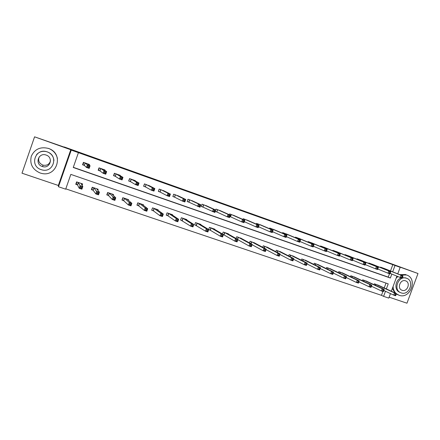 <?xml version="1.0" encoding="UTF-8"?>
<svg xmlns="http://www.w3.org/2000/svg" width="440" height="440" viewBox="0 0 440 440"><rect width="100%" height="100%" fill="white"/><g stroke="black" fill="none" stroke-linecap="round" stroke-linejoin="round"><path stroke-width="0.66" d="M386.348 288.937L388.223 283.861L70.835 174.389L65.675 189.178L58.476 186.747L71.242 150.101L78.419 152.658L73.243 167.481L390.385 278.02L391.842 274.071M64.251 147.142L34.578 136.829L22 173.195L58.333 185.465L58.476 186.747M389.125 297.182L406.973 303.204L418 273.521L392.728 264.512L400.175 267.333L397.755 273.878M390.451 293.601L388.779 298.111L383.598 296.362L385.479 291.275M65.791 188.848L381.475 295.334L383.598 296.362M64.312 146.977L379.175 259.292L418 273.521M381.475 295.334L382.916 291.451M384.208 287.952L386.001 283.096M378.791 285.466L374.374 283.811L374.05 284.691M367.136 281.485L362.665 279.802L362.324 280.726M355.333 277.453L350.807 275.743L350.449 276.716M343.376 273.367L338.789 271.629L338.415 272.657M331.26 269.231L326.618 267.46L326.222 268.548M318.989 265.04L314.286 263.236L313.863 264.396M306.548 260.794L301.791 258.962L301.34 260.194M293.948 256.493L289.124 254.623L288.645 255.943M281.177 252.131L276.293 250.234L275.781 251.642M268.23 247.715L263.285 245.779L262.735 247.297M255.107 243.243L250.102 241.263L249.508 242.907M241.802 238.711L236.731 236.693L236.093 238.475M228.316 234.119L228.415 233.844L223.185 232.051L222.481 234.003M223.399 234.663L223.784 234.795M223.41 234.63L224.032 234.883M214.643 229.466L214.748 229.163L209.446 227.348L208.67 229.504L210.304 230.197M208.703 229.653L210.062 230.115M200.772 224.752L200.893 224.422L195.509 222.58L194.689 224.873L196.147 225.368M186.709 219.984L186.84 219.61L181.385 217.74L180.56 220.055L182.034 220.556M172.441 215.149L172.59 214.731L167.052 212.839L166.227 215.166L167.722 215.677M166.276 215.023L167.937 215.749M157.965 210.26L158.131 209.781L152.515 207.862L151.685 210.205L153.203 210.727M151.739 210.056L153.412 210.799M143.275 205.321L143.468 204.765L137.775 202.813L136.939 205.178L138.479 205.7M137 205.002L138.677 205.772M128.359 200.332L128.596 199.672L122.815 197.692L121.974 200.073L123.536 200.607M122.051 199.859L123.728 200.673M113.212 195.322L113.504 194.502L107.635 192.495L106.794 194.898L108.378 195.437M106.887 194.634L108.559 195.498M97.818 190.316L98.186 189.261L92.235 187.226L91.388 189.646L93 190.19M91.509 189.294L93.17 190.251M82.121 185.433L82.643 183.942L76.604 181.874L75.757 184.311L77.385 184.866M390.489 270.969L392.821 264.66L78.419 152.658M73.304 167.316L388.218 277.107L389.472 273.719M384.967 268.757L380.534 267.13L380.397 267.498M373.34 264.66L368.852 263.01L368.709 263.395M361.565 260.507L357.016 258.841L356.868 259.243M349.635 256.305L345.032 254.612L344.877 255.041M337.552 252.049L332.888 250.327L332.723 250.784M325.309 247.737L320.584 245.988L320.408 246.472M312.906 243.364L308.116 241.593L307.929 242.105M300.333 238.937L295.482 237.138L295.284 237.683M287.59 234.448L282.678 232.623L282.464 233.206M274.681 229.906L269.698 228.047L269.473 228.674M261.591 225.297L256.542 223.405L256.3 224.087M248.32 220.622L243.21 218.702L242.941 219.445M234.867 215.892L229.686 213.934L229.394 214.748M229.9 216.563L230.285 216.695M243.337 220.594L242.99 221.562L243.909 221.887L244.261 220.919L243.337 220.594L242.539 219.466L244.838 220.275L243.975 222.684L241.67 221.876L242.539 219.466L231.187 214.467L230.532 216.782L229.906 216.546M221.227 211.09L215.98 209.099L215.661 209.996M215.237 211.409L216.59 211.888M228.839 215.496L228.492 216.469L229.427 216.799L229.774 215.826L228.839 215.496L228.058 214.368L230.395 215.193L229.521 217.613L227.189 216.794L228.058 214.368L217.498 209.638L216.832 211.97L215.259 211.36M207.399 206.228L202.076 204.198L201.256 206.498L202.708 207.009M213.78 211.305L214.726 211.635L215.078 210.656L214.126 210.326L213.78 211.305L212.487 211.64L213.362 209.193L215.732 210.029L214.858 212.471L202.939 207.086M193.369 201.3L187.979 199.227L187.154 201.542L188.628 202.059M198.841 206.058L199.804 206.399L200.156 205.409L199.194 205.073L198.841 206.058L197.566 206.404L198.446 203.94L200.855 204.787L199.975 207.251L188.848 202.136M179.141 196.306L173.679 194.183L172.849 196.515L174.345 197.043M184.036 199.738L183.678 200.734L184.657 201.08L185.014 200.085L184.036 199.738L183.304 198.611L185.746 199.469L184.866 201.949L182.419 201.091L183.304 198.611L175.252 194.739L174.559 197.115L172.876 196.455M164.709 191.24L159.176 189.068L158.345 191.417L159.857 191.95M168.284 195.327L169.279 195.679L169.637 194.673L168.641 194.326L168.284 195.327L167.041 195.701L167.931 193.193L170.412 194.068L169.521 196.57L167.041 195.701L160.066 192.027M150.068 186.115L144.463 183.882L143.627 186.247L145.162 186.786M153.01 188.826L152.653 189.838L153.665 190.196L154.022 189.184L153.01 188.826L152.323 187.698L154.841 188.584L153.945 191.103L151.426 190.223L152.323 187.698L146.075 184.454L145.365 186.857L143.732 186.208L144.546 183.909M135.207 180.923L135.305 180.648L129.536 178.613L128.695 181L130.257 181.549M136.78 184.267L137.803 184.624L138.166 183.607L137.137 183.244L136.78 184.267L135.57 184.657L136.472 182.116L139.029 183.018L138.127 185.559L135.57 184.657L130.444 181.615M120.126 175.676L120.241 175.335L114.389 173.272L113.547 175.681L115.132 176.237M115.203 176.259L113.784 175.687L114.604 173.349M104.808 170.385L104.962 169.95L99.022 167.855L98.175 170.274L99.781 170.841M104.28 172.854L105.336 173.222L105.699 172.189L104.643 171.815L104.28 172.854L103.109 173.272L104.016 170.687L106.656 171.617L105.749 174.196L103.109 173.272L99.951 170.902M89.238 165.099L89.452 164.478L83.424 162.355L82.572 164.797L84.2 165.369M87.642 167.007L88.721 167.387L89.084 166.342L88.011 165.963L87.642 167.007L86.493 167.442L87.406 164.835L90.085 165.781L89.172 168.382L86.493 167.442L84.364 165.423M58.333 185.465L70.774 149.738L34.578 136.829M70.774 149.738L71.242 150.101M392.821 264.66L400.175 267.333M396.913 276.139L391.331 291.225M392.673 271.843L395.016 265.496M388.218 277.107L390.385 278.02M402.435 277.552L402.76 276.666L401.984 276.397L401.654 277.277L402.435 277.552L402.149 278.168L400.208 277.486L401.027 275.281L381.733 267.559M401.984 276.397L401.027 275.281L402.969 275.963L383.785 268.279M401.654 277.277L400.208 277.486L390.159 273.389M402.76 276.666L402.969 275.963M395.896 295.196L396.22 294.311L395.439 294.047L395.115 294.927L395.896 295.196L395.626 295.768L393.679 295.108L394.493 292.908L396.44 293.568L377.636 284.928M383.834 290.505L393.679 295.108L395.115 294.927M375.584 284.224L394.493 292.908L395.439 294.047M396.44 293.568L396.22 294.311M396.391 293.739L399.069 295.257C410.327 299.629 418.16 278.559 406.582 274.995L400.686 275.05M402.418 277.585L406.093 278.064M401.126 292.875C409.255 296.048 414.92 280.803 406.549 278.245L406.478 278.218C398.662 275.154 392.793 289.597 400.604 292.666L401.126 292.875M405.587 280.846C400.505 278.795 396.693 288.25 401.819 290.169L402.089 290.274C407.314 292.331 410.988 282.524 405.609 280.858L405.587 280.846M400.604 292.666L399.603 292.215C393.899 290.02 395.109 279.703 401.308 277.871M405.477 274.56L399.597 274.615M392.365 288.431L394.889 292.859M396.319 293.97L397.276 294.476M397.903 276.546L396.182 278.124M393.096 286.451C393.201 289.25 394.158 291.55 395.962 293.354M50.485 160.875C49.34 164.384 46.86 165.809 43.043 165.143L42.719 165.044C39.067 163.295 37.884 160.6 39.166 156.959M39.985 172.931L41.107 173.261C56.881 177.892 64.416 153.83 48.802 148.555L48.483 148.44C40.442 146.476 34.716 149.066 31.295 156.206C29.574 163.928 32.467 169.499 39.985 172.931M57.431 158.482C56.326 153.774 53.455 150.453 48.813 148.506L48.494 148.39M36.586 154.583C39.512 151.52 43.076 150.618 47.289 151.871L47.377 151.905C51.37 153.571 53.554 156.47 53.933 160.595M41.129 169.62L41.794 169.823C53.339 173.41 58.889 155.65 47.355 151.96L47.267 151.927C35.459 147.285 28.996 165.968 41.129 169.62M46.178 155.078L46.151 155.067C38.55 152.13 34.43 164.114 42.224 166.48L42.565 166.584C50.067 169.037 53.73 157.405 46.178 155.078M390.214 273.262L390.544 272.371L389.752 272.096L389.422 272.982L390.214 273.262L389.956 273.889L387.986 273.196L388.806 270.974L370.068 263.445M389.752 272.096L388.806 270.974L390.775 271.667L372.147 264.176M389.422 272.982L387.986 273.196L377.79 269.016M390.544 272.371L390.775 271.667M377.355 267.735L377.025 268.631L377.823 268.912L378.153 268.015L377.355 267.735L376.42 266.613L378.417 267.317L377.591 269.55L375.595 268.851L376.42 266.613L358.254 259.276M360.355 260.018L378.417 267.317L378.153 268.015M377.025 268.631L375.595 268.851L365.266 264.594M377.823 268.912L377.591 269.55M383.642 291.027L383.972 290.142L383.18 289.872L382.85 290.757L383.642 291.027L383.4 291.616L381.425 290.945L382.245 288.728L384.219 289.399L365.97 280.929M371.437 286.231L381.425 290.945L382.85 290.757M363.891 280.22L382.245 288.728L383.18 289.872M384.219 289.399L383.972 290.142M371.553 285.907L370.75 285.637L370.42 286.528L371.223 286.803L371.827 285.175L371.002 287.402L369 286.726L369.826 284.493L371.827 285.175L354.151 276.887M358.892 281.897L369 286.726L370.42 286.528M352.044 276.166L369.826 284.493L370.75 285.637M371.002 287.402L371.223 286.803M364.788 263.312L364.452 264.214L365.266 264.501L365.596 263.599L364.788 263.312L363.864 262.19L365.888 262.906L365.057 265.155L363.033 264.446L363.864 262.19L346.28 255.052M348.414 255.805L365.888 262.906L365.596 263.599M364.452 264.214L363.033 264.446L352.567 260.106M365.266 264.501L365.057 265.155M352.044 258.83L351.709 259.738L352.534 260.029L352.864 259.122L352.044 258.83L351.131 257.708L353.183 258.429L352.352 260.7L350.295 259.98L351.131 257.708L334.152 250.778M336.314 251.537L353.183 258.429L352.864 259.122M351.709 259.738L350.295 259.98L339.697 255.552M352.534 260.029L352.352 260.7M339.119 254.287L338.784 255.2L339.62 255.492L339.955 254.579L339.119 254.287L338.223 253.165L340.302 253.897L339.466 256.179L337.381 255.448L338.223 253.165L321.866 246.444M324.055 247.214L340.302 253.897L339.955 254.579M338.784 255.2L337.381 255.448L326.639 250.932M339.62 255.492L339.466 256.179M358.963 281.622L358.149 281.341L357.819 282.243L358.627 282.519L359.266 280.891L358.435 283.135L356.406 282.447L357.236 280.197L359.266 280.891L342.183 272.789M346.175 277.503L356.406 282.447L357.819 282.243M340.043 272.058L357.236 280.197L358.149 281.341M358.435 283.135L358.627 282.519M346.198 277.272L345.373 276.991L345.037 277.899L345.862 278.179L346.527 276.546L345.697 278.806L343.64 278.108L344.471 275.841L346.527 276.546L330.055 268.637M333.284 273.042L343.64 278.108L345.037 277.899M327.888 267.894L344.471 275.841L345.373 276.991M345.697 278.806L345.862 278.179M333.256 272.861L332.42 272.58L332.084 273.493L332.921 273.774L333.614 272.14L332.783 274.417L330.693 273.707L331.529 271.43L333.614 272.14L317.768 264.429M320.216 268.51L330.693 273.707L332.084 273.493M315.574 263.681L331.529 271.43L332.42 272.58M332.783 274.417L332.921 273.774M320.127 268.389L319.281 268.103L318.945 269.022L319.792 269.313L320.518 267.674L319.682 269.968L317.565 269.253L318.406 266.954L320.518 267.674L305.316 260.166M306.961 263.906L317.565 269.253L318.945 269.022M303.094 259.408L318.406 266.954L319.281 268.103M319.682 269.968L319.792 269.313M306.818 263.857L305.954 263.565L305.618 264.49L306.477 264.781L307.241 263.142L306.4 265.457L304.249 264.726L305.096 262.411L307.241 263.142L292.699 255.849M293.524 259.226L304.249 264.726L305.618 264.49M290.45 255.079L305.096 262.411L305.954 263.565M306.4 265.457L306.477 264.781M277.629 250.69L291.594 257.807L293.772 258.55L279.912 251.471M293.315 259.259L293.772 258.55L292.925 260.876L290.747 260.139L291.594 257.807L292.441 258.962L292.105 259.897L292.974 260.194L293.315 259.259L292.441 258.962M279.901 254.469L290.747 260.139L292.105 259.897M292.925 260.876L292.974 260.194M279.62 254.595L278.735 254.293L278.394 255.233L279.279 255.536L280.11 253.891L279.257 256.234L277.046 255.486L277.899 253.138L280.11 253.891L266.948 247.044M266.079 249.629L277.046 255.486L278.394 255.233M264.644 246.246L277.899 253.138L278.735 254.293M279.257 256.234L279.279 255.536M265.721 249.86L264.825 249.552L264.484 250.503L265.381 250.806L266.25 249.161L265.392 251.526L263.153 250.767L264.006 248.397L266.25 249.161L253.82 242.539M252.065 244.701L263.153 250.767L264.484 250.503M251.477 241.736L264.006 248.397L264.825 249.552M251.73 241.852L251.048 243.744L251.73 241.852M265.392 251.526L265.381 250.806M251.625 245.058L250.718 244.745L250.371 245.702L251.284 246.01L252.186 244.365L251.328 246.747L249.051 245.977L249.915 243.59L252.186 244.365L240.504 237.98M237.848 239.685L249.051 245.977L250.371 245.702M238.128 237.166L249.915 243.59L250.718 244.745M238.37 237.276L237.633 239.338L238.37 237.276M251.328 246.747L251.284 246.01M237.32 240.185L236.396 239.872L236.049 240.834L236.973 241.148L237.919 239.498L237.056 241.896L234.746 241.115L235.609 238.711L237.919 239.498L227.007 233.36M224.598 232.535L223.872 234.834L234.746 241.115L236.049 240.834M224.686 232.573L224.01 234.9L224.835 232.645L235.609 238.711L236.396 239.872M237.056 241.896L236.973 241.148M222.805 235.24L221.87 234.922L221.518 235.889L222.459 236.209L223.438 234.559L222.569 236.979L220.226 236.181L221.095 233.761L223.438 234.559L213.323 228.674M210.876 227.838L210.144 230.153L220.226 236.181L221.518 235.889M210.964 227.876L221.095 233.761L221.87 234.922M222.569 236.979L222.459 236.209M208.071 230.219L207.119 229.895L206.773 230.874L207.724 231.198L208.742 229.548L207.867 231.985L205.491 231.176L206.365 228.74L208.742 229.548L199.419 223.927M194.739 224.747L205.491 231.176L206.773 230.874M196.966 223.075L206.365 228.74L207.119 229.895M207.867 231.985L207.724 231.198M193.116 225.126L192.154 224.796L191.802 225.781L192.764 226.111L193.826 224.461L192.951 226.914L190.537 226.094L191.417 223.636L193.826 224.461L185.372 219.109M180.609 219.918L190.537 226.094L191.802 225.781M182.859 218.246L191.417 223.636L192.154 224.796M192.951 226.914L192.764 226.111M177.936 219.956L176.957 219.621L176.6 220.616L177.584 220.946L178.684 219.296L177.804 221.771L175.357 220.941L176.237 218.46L178.684 219.296L171.1 214.22M168.548 213.351L167.799 215.71L175.357 220.941L176.6 220.616M168.63 213.384L176.237 218.46L176.957 219.621M177.804 221.771L177.584 220.946M152.537 207.867L151.756 210.067M162.525 214.704L161.53 214.363L161.172 215.364L162.168 215.705L162.525 214.704L163.317 214.055L162.426 216.546L159.94 215.705L160.831 213.202L163.317 214.055L156.624 209.264M154.033 208.379L153.28 210.76L159.94 215.705L161.172 215.364M154.11 208.417L160.831 213.202L161.53 214.363M162.426 216.546L162.168 215.705M137.858 202.84L137.071 205.056M146.872 209.374L145.86 209.028L145.503 210.04L146.514 210.381L146.872 209.374L147.708 208.731L146.817 211.244L144.293 210.386L145.184 207.867L147.708 208.731L141.933 204.237M139.315 203.34L138.55 205.739L144.293 210.386L145.503 210.04M139.387 203.374L145.184 207.867L145.86 209.028M146.817 211.244L146.514 210.381M122.964 197.742L122.177 199.98M127.76 199.386L127.644 199.722M130.983 203.962L129.954 203.61L129.597 204.628L130.62 204.974L130.983 203.962L131.857 203.324L130.961 205.86L128.398 204.985L129.294 202.45L131.857 203.324L127.039 199.139M124.377 198.226L123.613 200.64L128.398 204.985L129.597 204.628M124.449 198.259L129.294 202.45L129.954 203.61M130.961 205.86L130.62 204.974M107.85 192.572L107.063 194.821M112.717 194.238L112.563 194.678M114.84 198.462L113.795 198.105L113.438 199.133L114.477 199.485L114.84 198.462L115.764 197.83L114.862 200.387L112.261 199.502L113.157 196.944L115.764 197.83L111.92 193.963M109.225 193.039L108.449 195.47L112.261 199.502L113.438 199.133M109.291 193.072L113.157 196.944L113.795 198.105M114.862 200.387L114.477 199.485M326.018 249.678L325.677 250.597L326.524 250.894L326.86 249.975L326.018 249.678L325.127 248.551L327.239 249.293L326.398 251.598L324.286 250.855L325.127 248.551L309.419 242.049M311.636 242.836L327.239 249.293L326.86 249.975M325.677 250.597L324.286 250.855L313.407 246.24M326.524 250.894L326.398 251.598M312.725 245.003L312.389 245.933L313.242 246.23L313.583 245.306L312.725 245.003L311.85 243.876L313.995 244.629L313.148 246.945L311.009 246.197L311.85 243.876L296.802 237.6M299.046 238.392L313.995 244.629L313.583 245.306M312.389 245.933L311.009 246.197L299.981 241.483M313.242 246.23L313.148 246.945M299.244 240.262L298.903 241.197L299.772 241.5L300.113 240.565L299.244 240.262L298.386 239.135L300.559 239.899L299.706 242.231L297.534 241.472L298.386 239.135L284.014 233.096M286.291 233.899L300.559 239.899L300.113 240.565M298.903 241.197L297.534 241.472L286.363 236.649M299.772 241.5L299.706 242.231M285.571 235.45L285.23 236.396L286.11 236.704L286.451 235.763L285.571 235.45L284.724 234.322L286.93 235.098L286.072 237.452L283.872 236.676L284.724 234.322L271.057 228.525M273.356 229.339L286.93 235.098L286.451 235.763M285.23 236.396L283.872 236.676L272.558 231.737M286.11 236.704L286.072 237.452M271.695 230.571L271.353 231.523L272.25 231.836L272.591 230.885L271.695 230.571L270.864 229.444L273.103 230.23L272.245 232.601L270.006 231.814L270.864 229.444L257.917 223.889M260.249 224.719L273.103 230.23L272.591 230.885M271.353 231.523L270.006 231.814L258.544 226.749M272.25 231.836L272.245 232.601M257.62 225.621L257.274 226.578L258.181 226.897L258.528 225.94L257.62 225.621L256.806 224.494L259.072 225.291L258.209 227.678L255.943 226.881L256.806 224.494L244.602 219.191M246.972 220.028L259.072 225.291L258.528 225.94M257.274 226.578L255.943 226.881L244.332 221.678M258.181 226.897L258.209 227.678M233.486 215.281L244.838 220.275L244.261 220.919M242.99 221.562L241.67 221.876L230.527 216.794L231.341 214.528L230.516 216.788M243.909 221.887L243.975 222.684M219.83 210.463L230.395 215.193L229.774 215.826M228.492 216.469L227.189 216.794L216.827 211.981L217.646 209.698L216.81 211.976M229.427 216.799L229.521 217.613M214.126 210.326L213.362 209.193L203.528 204.71M206.003 205.579L215.732 210.029L215.078 210.656M203.731 204.793L202.912 207.091L203.759 204.804M203.61 204.743L202.791 207.042L201.278 206.437M214.726 211.635L214.858 212.471M199.194 205.073L198.446 203.94L189.453 199.744M191.961 200.629L200.855 204.787L200.156 205.409M189.536 199.777L188.711 202.092L187.176 201.482M199.804 206.399L199.975 207.251M177.716 195.608L185.746 199.469L185.014 200.085M183.678 200.734L182.419 201.091L174.559 197.131L175.384 194.794M184.657 201.08L184.866 201.949M158.367 191.351L159.198 189.073M168.641 194.326L167.931 193.193L160.694 189.602M163.273 190.509L170.412 194.068L169.637 194.673M160.771 189.635L159.935 191.983L158.389 191.362M169.279 195.679L169.521 196.57M148.615 185.345L154.841 188.584L154.022 189.184M152.653 189.838L151.426 190.223L145.36 186.868L146.196 184.503M153.665 190.196L153.945 191.103M128.728 180.906L129.685 178.668M137.137 183.244L136.472 182.116L131.098 179.163M133.749 180.103L139.029 183.018L138.166 183.607M131.17 179.196L130.328 181.577L128.865 180.989M137.803 184.624L138.127 185.559M121.017 177.573L120.659 178.602L121.699 178.97L122.062 177.941L121.017 177.573L120.368 176.446L122.969 177.359L122.067 179.922L119.466 179.009L120.368 176.446L115.973 173.833M118.668 174.779L122.969 177.359L122.062 177.941M120.659 178.602L119.466 179.009L115.308 176.314L116.149 173.905M121.699 178.97L122.067 179.922M98.23 170.121L98.483 170.308L99.308 167.954M104.643 171.815L104.016 170.687L100.628 168.421M103.362 169.384L106.656 171.617L105.699 172.189M100.7 168.448L99.847 170.869L98.483 170.308M105.336 173.222L105.749 174.196M92.521 187.325L91.724 189.59M97.46 189.013L97.246 189.624M98.445 192.874L97.383 192.517L97.02 193.551L98.082 193.908L98.445 192.874L99.413 192.258L98.511 194.832L95.865 193.936L96.767 191.356L99.413 192.258L96.586 188.716M93.847 187.776L93.066 190.223L95.865 193.936L97.02 193.551M93.913 187.809L97.383 192.517M98.511 194.832L98.082 193.908M88.649 164.626L88.781 164.241M82.654 164.566L82.951 164.852L83.782 162.476M88.011 165.963L87.406 164.835L85.052 162.927M87.83 163.906L90.085 165.781L89.084 166.342M85.118 162.954L84.266 165.396L82.951 164.852M88.721 167.387L89.172 168.382M75.933 183.805L77.539 184.954L79.211 188.276L80.118 185.674L82.808 186.593L81.021 183.387M76.962 181.995L76.164 184.283M81.972 183.711L81.647 184.635M81.791 187.204L82.808 186.593L81.895 189.189L79.211 188.276L80.35 187.88L81.422 188.243L81.791 187.204L80.713 186.835L80.35 187.88M78.238 182.435L80.713 186.835M81.895 189.189L81.422 188.243M382.052 267.68L381.898 268.098M381.843 267.597L381.689 268.015M375.315 285.274L375.689 284.262M375.524 285.373L375.898 284.356M370.381 263.565L370.222 264.006M370.172 263.483L370.013 263.923M358.562 259.397L358.391 259.859M358.358 259.314L358.188 259.776M363.6 281.325L363.99 280.264M363.803 281.419L364.199 280.352M351.736 277.327L352.149 276.204M351.934 277.42L352.347 276.293M346.583 255.173L346.407 255.662M346.385 255.09L346.203 255.58M334.45 250.894L334.263 251.416M334.257 250.817L334.065 251.334M322.157 246.554L321.959 247.11M321.97 246.483L321.767 247.032M339.713 273.279L340.148 272.096M339.906 273.372L340.346 272.184M327.531 269.187L327.987 267.938M327.723 269.28L328.18 268.021M315.189 265.045L315.673 263.72M315.37 265.139L315.86 263.802M302.676 260.86L303.193 259.446M302.858 260.947L303.375 259.529M289.993 256.625L290.543 255.118M290.169 256.718L290.719 255.2M277.139 252.346L277.723 250.729M277.31 252.434L277.899 250.811M264.105 248.023L264.732 246.285M264.27 248.111L264.902 246.362M250.888 243.656L251.565 241.775M237.479 239.256L238.216 237.204M210.293 230.225L211.112 227.948M196.229 225.407L197.049 223.113M196.372 225.478L197.191 223.179M182.116 220.594L182.941 218.284M182.248 220.66L183.073 218.35M167.931 215.776L168.757 213.45M153.401 210.826L154.237 208.478M138.666 205.799L139.502 203.434M123.717 200.701L124.559 198.319M108.554 195.525L109.395 193.127M309.7 242.165L309.485 242.754M309.518 242.088L309.304 242.677M297.077 237.71L296.852 238.343M296.895 237.639L296.67 238.266M284.284 233.2L284.042 233.877M284.108 233.129L283.866 233.799M271.321 228.63L271.057 229.356M271.145 228.558L270.886 229.279M258.176 223.993L257.889 224.78L258.176 223.993M258.011 223.927L257.725 224.708M244.849 219.296L244.547 220.149M244.69 219.23L244.382 220.077M189.673 199.832L188.848 202.153M160.897 189.684L160.061 192.038M131.285 179.24L130.444 181.627M116.045 173.861L115.198 176.264M100.793 168.493L99.946 170.913M93.159 190.278L94.006 187.858M85.212 162.993L84.359 165.44M77.451 184.899L78.304 182.463M77.539 184.954L78.392 182.518M405.46 277.811L406.478 278.218M406.324 274.906L405.213 274.472M398.195 294.899L397.111 294.404M43.043 165.143L42.565 166.584M210.276 230.214L211.09 227.937M196.345 225.462L197.164 223.168M182.221 220.644L183.046 218.334M167.899 215.76L168.724 213.428M153.368 210.799L154.198 208.456M138.628 205.772L139.464 203.412M123.679 200.673L124.514 198.292M108.504 195.498L109.351 193.1M244.844 219.291L244.536 220.143M189.64 199.821L188.815 202.136M175.351 194.782L174.521 197.115M160.859 189.668L160.023 192.022M146.152 184.481L145.316 186.852M131.236 179.223L130.394 181.61M116.105 173.882L115.258 176.286M100.743 168.465L99.897 170.891M93.115 190.245L93.962 187.831M85.162 162.971L84.309 165.413M77.489 184.921L78.342 182.485"/></g></svg>
